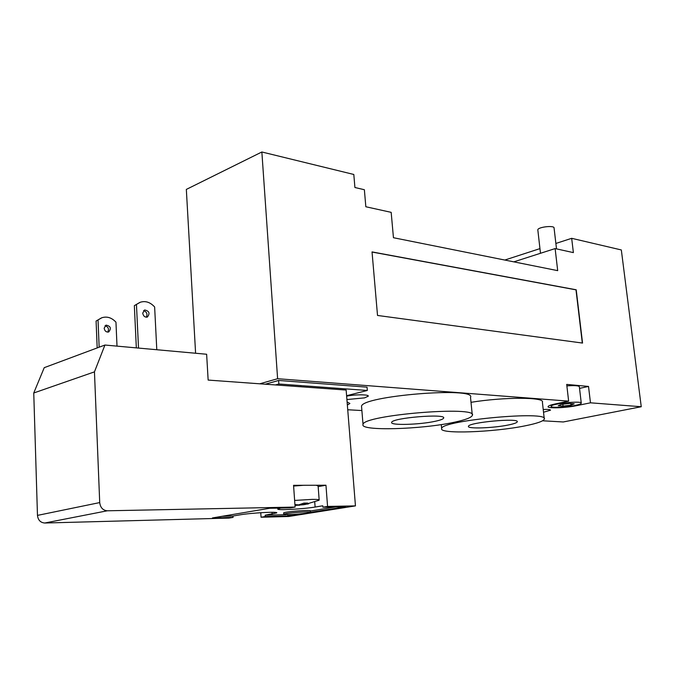 <?xml version="1.0" encoding="UTF-8"?>
<svg xmlns="http://www.w3.org/2000/svg" width="675" height="675" viewBox="0 0 675 675"><rect width="100%" height="100%" fill="white"/><g stroke="black" fill="none" stroke-linecap="round" stroke-linejoin="round"><path stroke-width="1.01" d="M542.548 420.787L563.254 421.968L641.25 406.73L621.329 249.953L571.674 238.317L573.379 252.61L555.128 248.577L557.693 270.65L393.449 237.718L391.171 212.347L365.833 206.752L364.373 189.726L354.915 187.507L353.81 174.471L261.858 151.985L277.611 378.717L259.74 383.805M346.638 396.157C355.118 394.352 369.309 394.411 368.255 396.208L364.593 397.87L346.916 399.549M543.215 409.472C547.957 409.278 550.387 409.514 550.505 410.189L543.527 412.239M556.504 248.881L554.074 228.032C554.597 225.053 537.528 227.036 537.823 229.905L537.848 230.108M435.468 421.225C419.943 424.761 389.812 425.613 391.669 422.381C391.694 417.876 446.555 413.345 443.644 418.087C443.222 419.082 440.497 420.128 435.468 421.225M508.469 424.963C493.526 428.11 466.931 429.055 468.442 426.33C468.188 422.415 519.708 417.682 517.261 421.85C516.847 422.812 513.92 423.841 508.469 424.963M454.477 422.204C421.791 429.486 359.48 431.291 363.032 424.465C362.711 415.041 478.913 405.481 472.323 415.437C471.369 417.597 465.421 419.85 454.477 422.204M361.623 407.32L361.538 406.367C361.133 395.938 476.98 386.471 470.517 397.423L472.247 414.661M525.201 425.815C493.771 432.321 438.75 434.312 441.644 428.558C440.682 420.398 549.771 410.366 544.295 419.141C543.367 421.217 537.005 423.444 525.201 425.815M471.007 402.317C504.124 396.908 545.197 397.043 542.405 402.207L544.227 418.551M265.317 384.21L278.606 380.455L278.851 383.991L275.451 384.936M278.606 380.455L367.031 387.155L367.31 390.462L278.851 383.991M367.31 390.462L346.604 395.71M195.598 353.244L186.334 189.413L261.858 151.985M513.827 261.849L555.128 248.577M504.807 260.044L539.958 248.619M555.871 243.456L571.674 238.317M568.637 401.136L566.705 384.413L588.524 386.438L590.473 402.815L577.032 405.574C565.743 407.987 547.096 408.653 548.083 406.569C548.362 405.785 550.699 404.916 555.112 403.971L568.637 401.136L277.611 378.717M641.25 406.73L590.473 402.815M372.035 251.91L576.214 289.786L582.55 343.069L377.519 315.453L372.035 251.91M372.043 252.037L575.994 289.853L582.314 343.043M569.337 403.439L574.197 403.802L571.033 405.135L563.077 406.105L558.2 405.751L561.296 404.418L569.337 403.439M563.077 406.105L562.857 404.232M571.033 405.135L570.847 403.549M575.21 405.439C565.836 407.455 550.319 408.004 551.138 406.274C550.867 403.701 582.601 400.477 581.285 403.228C581.023 403.903 579.007 404.646 575.21 405.439M566.873 385.881C574.788 385.341 578.947 385.644 579.352 386.809L581.259 403.051M579.538 388.387L588.524 386.438M347.11 401.971L349.886 403.481L347.355 405.042M347.735 409.75L361.884 410.552M288.495 514.662L283.719 514.308C284.133 513.118 312.213 510.958 310.407 512.249C310.154 512.975 296.274 514.502 288.495 514.662M283.627 513.051L283.618 512.924C284.04 511.718 312.112 509.566 310.306 510.874L310.399 512.123M294.983 505.474L295.439 505.432L294.983 505.415M295.439 505.432L295.38 504.63M294.916 504.571L298.654 504.892L303.91 503.111L307.69 503.052L302.434 504.824L302.358 503.761M302.434 504.824L308.534 503.803M304.071 504.672L295.127 505.465M299.219 505.364L299.177 504.765M308.534 503.837L307.083 504.132M318.414 500.496L319.174 500.099C319.452 499.576 317.115 499.331 312.154 499.382L294.629 500.437M319.157 499.888L318.119 485.983L316.212 485.257L303.649 485.291L293.608 486.051M117.011 346.132L115.957 322.161C111.687 317.63 106.996 316.153 101.866 317.748L96.086 321.038L101.402 317.933M156.794 349.734L154.634 306.973C150.28 302.223 145.505 300.645 140.316 302.24L134.342 305.648L139.852 302.425M107.696 332.125C109.283 329.037 108.397 326.902 105.038 325.738M104.161 328.219L106 325.122C110.658 326.067 111.552 328.354 108.692 331.982C106.22 332.328 104.709 331.071 104.161 328.219M146.256 317.225C147.757 314.094 146.855 311.892 143.547 310.627M142.729 313.132L144.577 309.943C149.293 310.973 150.221 313.36 147.352 317.09C144.847 317.427 143.303 316.111 142.729 313.132M138.518 348.081L136.468 304.796M99.149 347.195L98.044 320.245M136.333 347.878L134.342 305.648M97.183 347.929L96.086 321.038M37.471 515.396C38.053 520.121 40.492 522.661 44.786 523.015L107.333 510.789C102.912 510.368 100.372 507.634 99.714 502.58L37.471 515.396L33.75 392.993L94.458 371.866L104.937 345.035L44.238 367.664L33.75 392.993M222.185 516.291L232.985 516.021L233.069 517.396L228.901 518.088L44.786 523.015M233.069 517.396L212.448 517.936L269.587 508.275L290.427 507.853L295.102 507.077L107.333 510.789M318.161 486.633L325.957 485.224L327.569 506.436L355.455 505.887L288.74 516.485L261.056 517.227L260.761 512.696M355.455 505.887L346.148 390.049L208.145 380.076L206.634 354.248L104.937 345.035M301.894 513.717L287.913 515.953L265.25 516.544L265.165 515.202L285.854 514.679M287.913 515.953L287.82 514.679M280.699 508.056L277.83 508.958C275.721 510.545 303.041 509.11 315.107 507.043L322.777 505.786L322.886 507.195L345.693 506.739L310.112 512.409M310.314 511.017L335.677 506.942M265.165 515.202L276.683 512.907C279.003 511.414 251.168 512.865 239.912 514.856L232.985 516.021M265.25 516.544L261.056 517.227M327.569 506.436L322.886 507.195M295.102 507.077L293.558 485.325L303.649 485.291M316.212 485.257L325.957 485.224M94.458 371.866L99.714 502.58M577.032 405.574L576.965 405.051M315.107 507.043L314.727 501.947M272.126 514.063L272.008 512.291M630.34 320.87L631.387 329.113M540.481 253.285L537.823 229.905M361.538 406.367L363.032 424.465M441.264 424.575L441.644 428.558M550.994 405L551.138 406.274M283.618 512.924L283.719 514.308M304.948 504.554L319.005 500.234M300.864 385.602L300.949 386.783"/></g></svg>
